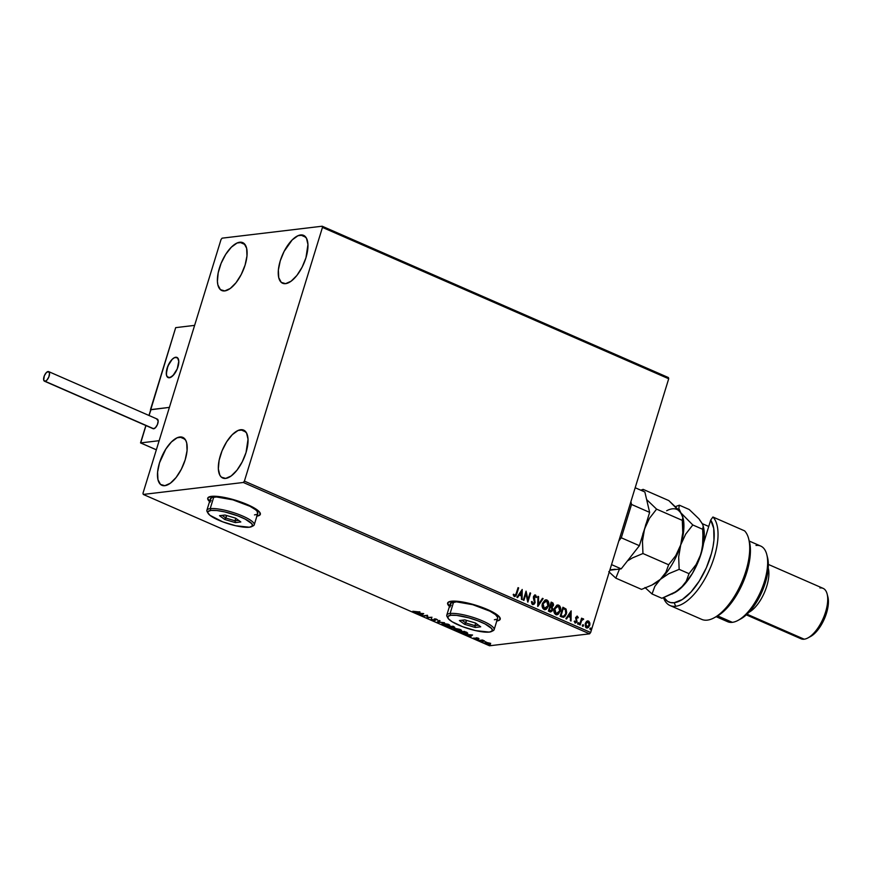 <?xml version="1.0" encoding="UTF-8"?>
<svg xmlns="http://www.w3.org/2000/svg" width="872" height="872" viewBox="0 0 872 872"><rect width="100%" height="100%" fill="white"/><g stroke="black" fill="none" stroke-linecap="round" stroke-linejoin="round"><path stroke-width="1.31" d="M256.989 515.864A27.512 6.191 -162.9 0 0 260.368 514.218M256.662 516.159L260.118 514.785L259.594 512.115L255.191 508.55L247.561 504.648L227.592 498.119L218.305 496.506L211.405 496.364A27.512 6.191 17.1 0 1 241.925 502.392A27.512 6.191 17.1 0 1 260.336 514.349A27.512 6.191 17.1 0 1 256.913 516.126M496.877 620.722A27.512 6.191 -162.9 0 0 500.256 619.076M496.56 621.017L500.005 619.643L499.493 616.973L495.078 613.408L487.448 609.506L467.479 602.988L458.192 601.364L451.293 601.233A27.512 6.191 17.1 0 1 481.813 607.25A27.512 6.191 17.1 0 1 500.223 619.207A27.512 6.191 17.1 0 1 496.8 620.984M239.735 242.231A26.138 11.521 113.6 0 1 242.721 242.623A26.138 11.521 113.6 0 1 244.051 268.129A26.138 11.521 113.6 0 1 224.758 290.921L220.409 289.657L217.869 284.882L217.411 281.383L218.185 272.838L221.107 263.333L225.728 254.33L231.342 247.19L237.086 243.005L242.1 242.405L244.084 243.495L246.634 248.28L246.983 255.845L245.097 265.044L241.25 274.473L236.04 282.702L230.252 288.479L224.758 290.921A26.138 11.521 113.6 0 1 221.782 290.529A26.138 11.521 113.6 0 1 220.453 265.023A26.138 11.521 113.6 0 1 239.735 242.231L245.032 244.542L239.735 242.231M240.672 429.722A26.138 11.521 113.6 0 1 243.659 430.114A26.138 11.521 113.6 0 1 244.978 455.62A26.138 11.521 113.6 0 1 225.695 478.412L221.346 477.148L219.82 475.164L218.338 468.874L219.123 460.329L222.044 450.824L226.666 441.821L232.279 434.681L238.023 430.495L243.037 429.896L246.547 432.97L248.03 439.27L246.035 452.535L242.187 461.964L236.977 470.193L231.178 475.97L225.695 478.412A26.138 11.521 113.6 0 1 222.72 478.02A26.138 11.521 113.6 0 1 221.39 452.514A26.138 11.521 113.6 0 1 240.672 429.722L245.969 432.032L240.672 429.722M179.828 436.992A26.138 11.521 113.6 0 1 182.804 437.384A26.138 11.521 113.6 0 1 184.134 462.89A26.138 11.521 113.6 0 1 164.841 485.682L160.502 484.418L157.952 479.644L157.603 472.068L159.489 462.868L165.811 449.091L171.424 441.951L177.169 437.766L182.183 437.166L185.703 440.24L186.717 443.041L187.066 450.606L185.18 459.806L181.332 469.234L176.122 477.464L170.334 483.241L164.841 485.682A26.138 11.521 113.6 0 1 161.865 485.29A26.138 11.521 113.6 0 1 160.535 459.784A26.138 11.521 113.6 0 1 179.828 436.992L185.115 439.303L179.828 436.992M300.589 234.96A26.138 11.521 113.6 0 1 303.576 235.353A26.138 11.521 113.6 0 1 304.895 260.859A26.138 11.521 113.6 0 1 285.613 283.651L281.264 282.386L278.724 277.612L278.364 270.048L280.25 260.848L284.098 251.409L292.185 239.92L297.941 235.734L302.955 235.135L306.464 238.209L307.947 244.509L305.952 257.774L302.104 267.203L296.883 275.443L291.095 281.209L285.613 283.651A26.138 11.521 113.6 0 1 282.626 283.258A26.138 11.521 113.6 0 1 281.307 257.752A26.138 11.521 113.6 0 1 300.589 234.96L305.887 237.282L300.589 234.96M322.455 227.418L668.704 378.764L590.66 632.473L244.4 481.115L322.455 227.418L322.171 226.219L222.098 238.165L221.03 239.528L142.986 493.236L143.27 494.435L243.332 482.478L589.592 633.835L489.519 645.781L143.27 494.435L243.332 482.478L244.4 481.115L322.455 227.418L322.171 226.219L222.098 238.165L221.03 239.528L142.986 493.236L143.27 494.435L489.519 645.781L589.592 633.835L590.66 632.473L668.704 378.764L668.421 377.565L322.171 226.219L668.421 377.565L668.704 378.764L322.455 227.418M587.499 620.94L588.524 621.06L586.551 621.431L585.243 623.491L585.548 627.11L586.976 627.993L588.48 627.437L589.941 624.167L588.992 621.355L586.551 621.431L585.243 623.491L586.442 627.851L587.336 627.993M579.564 624.712L580.174 624.984L581.635 620.57L583.412 618.848L581.897 619.393L581.58 618.161L579.564 624.712L580.174 624.984L581.635 620.57L583.684 619.196L582.899 618.717L581.897 619.393L581.58 618.161L579.564 624.712M574.485 621.071L575.204 622.935L577.068 621.605L576 617.997L576.915 617.049L576.054 617.681L577.188 617.016L577.755 618.052L578.289 617.649L577.264 616.144L575.64 617.67L576.381 621.551L575.553 622.15L574.757 621.049L574.223 621.496L575.498 623.022L576.948 621.921L576.327 617.649L577.046 616.984L577.755 618.052L578.289 617.649L576.915 616.123M562.015 617.038L564.794 616.722L566.691 612.711L566.113 609.19L562.931 607.261L560.173 616.232L563.563 617.343L566.386 613.997L565.917 608.939L562.931 607.261L560.173 616.232L562.015 617.038M549.97 611.773L552.63 610.051L551.812 607.239L552.63 610.051L551.812 607.239L553.415 605.626L553.012 603.413L551.998 602.639L553.142 605.659L552.27 602.607L551.148 602.116L548.39 611.087L550.614 611.937L552.238 610.912L552.783 608.863L552.085 607.206L553.567 604.721L552.99 603.043L551.148 602.116L548.39 611.087L550.832 611.926M537.73 606.422L543.125 598.606L542.46 598.323L538.449 604.285L538.613 596.633L537.948 596.35L537.828 606.465L543.125 598.606L542.46 598.323L538.449 604.285L538.613 596.633L537.948 596.35L537.73 606.422M523.919 600.383L525.969 593.712L527.876 602.116L530.634 593.145L530.023 592.884L527.974 599.576L526.067 591.151L523.309 600.121L523.919 600.383L525.969 593.712L527.734 602.062L530.634 593.145L530.023 592.884L527.974 599.576L526.067 591.151L523.309 600.121L523.919 600.383M514.371 596.481L516.791 593.974L518.655 587.913L518.044 587.641L515.712 594.966L514.807 595.598L513.717 594.235L513.194 594.791L514.371 596.481L516.017 595.892L518.655 587.913L518.044 587.641L516.213 593.614L514.654 595.554L513.717 594.235L513.194 594.791L514.742 596.622M522.208 589.461L516.911 597.32L517.576 597.614L519.276 595.096L521.5 596.067L521.423 599.304L522.088 599.587L522.208 589.461L516.911 597.32L517.576 597.614L519.276 595.096L521.5 596.067L521.423 599.304L522.088 599.587L522.208 589.461M534.863 594.987L535.572 595.053L533.511 596.524L533.413 598.029L534.449 602.487L532.596 603.555L532.094 601.484L531.451 601.724L532.629 604.46L534.133 604.187L535.114 602.552L534.307 596.372L535.288 595.968L535.997 597.582L536.64 597.233L535.572 595.053L533.642 596.165L534.394 602.639L532.999 603.566L532.094 601.484L531.451 601.724L531.844 603.675L533.043 604.59M542.449 603.446L542.853 608.416L544.433 609.583L546.254 609.288L548.76 605.233L548.139 601.048L546.733 599.936L545.022 600.056L542.449 603.446C541.632 605.986 542.166 607.991 544.063 609.452L545.251 609.637L548.553 606.062C549.393 603.489 548.848 601.473 546.918 600.001L545.796 599.838L542.449 603.446M554.221 608.591L554.636 613.561L556.205 614.727L558.036 614.433L560.543 610.389L559.922 606.193L558.516 605.081L556.805 605.201L554.221 608.591C553.415 611.13 553.949 613.136 555.846 614.607L557.034 614.793L560.336 611.218C561.165 608.645 560.62 606.629 558.701 605.157L557.568 604.983L554.221 608.591M571.16 610.858L565.852 618.717L566.517 619.011L568.217 616.493L570.441 617.463L570.375 620.69L571.04 620.984L571.16 610.858L565.852 618.717L566.517 619.011L568.217 616.493L570.441 617.463L570.375 620.69L571.04 620.984L571.16 610.858M577.831 623.24L578.572 624.123L578.768 622.881L577.831 623.24L578.114 624.21L578.572 622.706L577.831 623.24L578.572 622.706M582.507 625.279L583.237 626.161L583.433 624.919L582.507 625.279L582.779 626.249L583.521 625.725L583.237 624.755L582.507 625.279L583.237 624.755M590.115 628.603L590.856 629.486L591.053 628.243L590.115 628.603L590.399 629.573L591.14 629.05L590.856 628.08L590.115 628.603L590.856 628.08M431.182 619.207L434.071 620.515L435.292 620.439L435.139 619.164L437.766 620.079L435.586 618.957L434.136 619.044L434.202 620.286L431.182 619.207M490.653 643.307L489.857 644.223L490.489 643.819L489.421 643.035L484.996 642.348L485.366 643.231L488.135 644.125L490.14 644.168L490.206 643.46L484.919 642.043M478.99 640.429L484.527 640.953L482.456 640.015L478.99 640.429L484.527 640.953L482.456 640.015L478.99 640.429M478.292 638.162L475.992 637.813L476.014 638.729L473.812 637.944L476.472 639.002L477.224 638.838L476.94 638.021L478.979 638.74L478.292 638.162L476.221 637.77L476.254 638.718L473.812 637.944L476.886 638.991L476.679 638.13L478.979 638.74L478.292 638.162M461.441 632.756L465.201 633.802L467.741 633.345L464.329 631.383L459.599 631.949L466.782 633.802L467.239 632.756L464.329 631.383L459.599 631.949L461.441 632.756M454.508 627.153L452.546 626.238L447.816 626.804L452.612 628.156L452.579 627.459L454.748 627.48L452.546 626.238L447.816 626.804L452.612 628.156L452.579 627.459L454.748 627.469M437.155 622.139L444.524 622.728L438.344 622.03L440.011 620.755L439.346 620.472L437.254 622.183L444.524 622.728L438.344 622.03L440.011 620.755L439.346 620.472L437.155 622.139M423.345 616.101L426.866 615.687L427.302 617.834L432.032 617.267L427.901 617.431L427.465 615.272L422.735 615.839L426.866 615.687L427.171 617.779L432.032 617.267L427.901 617.431L427.465 615.272L423.345 616.101M416.293 612.144L412.805 611.261L415.65 612.471L420.053 612.035L412.805 611.261L416.86 612.417L419.443 611.763L416.293 612.144M209.574 501.564A27.512 6.191 17.1 0 1 207.732 498.174A27.512 6.191 17.1 0 1 211.405 496.364L207.95 497.738L207.7 498.937L210.217 502.108M449.462 606.422A27.512 6.191 17.1 0 1 447.63 603.032A27.512 6.191 17.1 0 1 451.293 601.233L447.837 602.596L448.361 605.266L450.105 606.967M423.607 613.583L416.336 613.038L421.558 614.477L420.849 615.022L421.514 615.305L423.716 613.626L416.336 613.038L421.558 614.477L420.849 615.022L421.514 615.305L423.607 613.583M442.856 623.327C441.472 623.48 441.668 624.014 443.445 624.962L448.971 625.987L449.81 625.3L448.971 625.987C450.377 625.845 450.17 625.289 448.372 624.341L442.18 623.502L442.802 624.646L446.366 625.823L449.353 625.922L449.331 624.843L442.137 623.208M454.628 628.472C453.255 628.625 453.451 629.17 455.217 630.107L460.743 631.132L461.593 630.445L460.743 631.132C462.149 630.99 461.953 630.445 460.144 629.497L453.963 628.647L454.574 629.791L458.149 630.968L461.135 631.066L461.114 629.998L453.92 628.352M472.559 634.98L465.288 634.434L470.499 635.873L469.801 636.407L470.466 636.702L472.559 634.98L465.288 634.434L470.499 635.873L469.801 636.407L470.466 636.702L472.559 634.98M477.398 639.547L478.554 639.906L477.507 639.819M482.074 641.585L483.219 641.945L482.183 641.857M489.683 644.92L490.838 645.28L489.802 645.193M447.674 602.901A27.512 6.191 -162.9 0 0 449.538 606.16M447.674 603.533L450.192 606.716M496.637 620.755L498.839 620.254M207.776 498.043A27.512 6.191 -162.9 0 0 209.651 501.302M207.787 498.675L210.294 501.858M256.75 515.897L258.951 515.396M423.291 613.561L421.514 615.305L421.34 614.651L423.291 613.561M422.517 613.746L421.786 614.313L420.075 613.561L422.593 613.507L421.786 614.313L420.075 613.561L422.517 613.746M427.88 617.278L427.171 617.779L427.04 615.327L427.88 617.278M435.052 618.88L434.965 620.537L435.215 618.902L436.6 619.218L437.755 620.145L434.507 618.902L434.365 620.275L431.182 619.196M431.269 619.055L432.011 619.959L434.965 620.537L435.172 619.785M432.163 619.447L431.422 618.542M432.447 619.883L432 619.251M434.572 620.036L435.455 619.927M439.684 620.613L438.344 622.03L439.684 620.613M438.431 621.747L437.733 621.703L438.431 621.747M448.971 625.987L449.865 625.595M443.597 624.45C441.832 623.502 441.635 622.968 443.009 622.815M442.159 623.436L442.954 624.134M447.914 624.417L448.361 625.725L443.903 624.886L443.467 623.589L447.979 624.178L449.08 625.311L447.543 625.747L442.747 624.003L444.273 623.567L447.914 624.417M449.243 624.788L448.361 625.725M442.954 623.317L442.758 623.905L443.467 623.589M452.176 627.655L452.862 627.622M453.756 627.142L454.585 627.132M452.056 626.859L450.977 626.935L452.001 627.884L448.917 627.012L451.38 626.532M453.985 626.87L453.462 626.325M452.677 626.565L453.702 627.404L451.162 626.739L452.753 626.325L453.702 627.404L451.162 626.739L452.677 626.565M453.309 626.837L453.702 627.404M451.892 627.371L451.554 627.884L448.917 627.012L450.671 626.804L452.001 627.884M460.743 631.132L461.637 630.739M455.38 629.595C453.614 628.658 453.418 628.113 454.792 627.96M453.941 628.592L454.737 629.279M459.686 629.562L460.144 630.87L455.685 630.042L455.337 628.439L459.762 629.333L460.863 630.456L458.814 630.859L454.53 629.148L456.557 628.756L459.686 629.562M461.016 629.933L460.144 630.87M454.737 628.461L454.541 629.05L455.238 628.745M466.782 633.802L460.689 632.156L464.525 631.47L466.564 632.385L466.171 633.541L460.689 632.156L464.46 631.71L466.476 632.669L466.171 633.541M466.716 633.312L467.675 633.105M466.324 633.028L466.629 632.156L466.324 633.028M472.232 634.958L470.466 636.702L470.281 636.037L472.232 634.958M471.469 635.143L470.727 635.699L469.027 634.958L471.534 634.903L470.727 635.699L469.027 634.958L471.469 635.143M476.603 638.13L476.254 638.718M476.363 638.457L477.038 638.478M485.388 642.272L485.835 643.46L490.489 643.819M489.857 644.223L486.26 643.405L486.075 642.25L488.996 643.078L489.247 643.95L486.26 643.405L485.987 642.533L487.503 642.631L489.247 643.95M485.998 642.947L485.541 641.759M484.963 642.261L485.53 642.719M489.672 643.732L490.511 643.569M486.151 642.021L486.423 642.893L486.151 642.021M466.476 632.669L466.902 633.279M486.26 643.405L485.486 642.806L485.987 642.533M488.996 643.078L489.715 643.776L489.901 643.22M514.796 596.612L516.518 593.996L514.109 596.513M514.654 595.554L513.445 594.268L514.829 595.598M522.034 589.723L521.827 599.467L522.034 589.723M519.004 595.129L517.379 597.527L519.004 595.129M521.325 591.685L519.548 594.322L521.249 595.064L519.548 594.322L521.587 591.652L521.521 595.031L519.81 594.29L521.325 591.685M525.969 591.467L527.974 599.576L525.969 591.467M529.991 593.014L530.634 593.145L527.702 601.854L529.991 593.014M525.696 593.745L523.691 600.285L525.696 593.745M535.572 595.053L536.367 597.266L534.994 594.955M535.016 596.001L533.871 596.786L535.288 595.968L535.997 597.582L536.64 597.233L535.975 597.473L535.779 595.445L534.536 595.031M534.144 598.072L534.133 596.753L534.144 598.072M532.629 604.46L535.048 602.759L534.351 599.326L535.048 602.759L532.367 604.492M533.152 604.579L534.885 602.367L533.773 597.44L534.645 595.947M537.948 596.492L538.613 596.633L538.177 604.318L537.948 596.492M542.384 598.432L543.125 598.606L537.73 606.247L542.384 598.432M545.654 599.86L546.646 600.034C548.575 601.506 549.12 603.522 548.281 606.095L545.109 609.648M544.531 609.681L547.322 608.078L548.608 604.416L547.867 601.081L545.905 599.86M544.956 608.711L543.093 607.719L542.526 605.07L543.681 601.963L545.796 600.83M545.011 608.7L544.324 608.525L543.06 603.707L546.657 600.939L547.943 605.8L544.052 608.558L545.142 608.678M546.395 600.972L542.787 603.74L544.324 608.525L543.071 607.076L543.169 603.38L545.458 600.863L547.79 602.094L547.943 605.8L546.363 608.231L544.324 608.525M545.632 600.83L546.657 600.939M550.559 611.959L552.358 610.084L549.698 611.806M550.646 610.978L549.011 610.465L550.036 607.13L551.551 607.762L552.02 609.779L549.709 610.771L550.755 610.956L549.011 610.465L549.981 610.738L549.284 610.433L550.036 607.13L549.011 610.465L550.308 607.097L552.074 608.689L551.867 610.16L550.755 610.956M551.518 606.541L550.919 606.454M550.635 606.345L551.475 603.304L550.319 606.214L551.475 603.304L552.903 604.841L552.063 606.4L550.319 606.214L551.202 603.337L552.107 603.577L552.793 605.375L550.635 606.345L551.616 606.509M550.635 610.978L549.981 610.738M551.496 606.541L550.897 606.312M557.437 605.005L558.429 605.19C560.347 606.65 560.903 608.678 560.064 611.25L556.892 614.804M556.314 614.825L558.767 613.637L560.271 610.422L560.042 606.988L557.688 605.005M558.167 606.116L554.57 608.885L555.835 613.703L557.066 613.823L555.148 612.842L554.57 608.885L557.535 605.953L559.78 607.74L559.726 610.945L556.107 613.681L554.832 608.852L558.44 606.084L559.726 610.945L558.385 613.19L556.129 613.812L554.581 612.264L554.396 609.55L555.671 606.868L557.579 605.975M557.415 605.975L558.44 606.084M563.367 617.365L565.677 615.174L566.495 611.425L565.645 608.972L562.887 607.403L565.917 608.939L566.386 613.997L563.421 617.354M563.149 616.384L560.794 615.61L562.985 608.482L560.794 615.61L562.985 608.482L565.328 609.648L565.775 613.725L563.421 616.351L560.794 615.61L561.721 615.872L561.067 615.578L563.258 608.449L565.241 609.55L566.081 611.61L565.252 614.978L563.312 616.351M570.986 611.119L570.768 620.864L570.986 611.119M567.944 616.526L566.331 618.924L567.944 616.526M570.266 613.081L568.49 615.719L570.19 616.46L568.49 615.719L570.539 613.049L570.462 616.428L568.762 615.687L570.266 613.081M576.327 617.649L577.188 617.016M575.542 623.033L576.795 621.638L574.931 622.968M577.395 616.199L575.705 617.409L576.447 621.365L575.378 622.096M575.455 622.172L576.174 621.398M575.106 622.128L574.517 621.235M576.054 617.681L576.85 617.027M577.558 623.273L578.299 622.739L578.845 623.676L577.842 624.243M578.114 624.21L578.845 623.676M578.082 624.265L578.18 622.717M581.537 618.292L582.191 618.422L581.897 619.393L581.537 618.292M582.769 618.749L583.684 619.196L583.063 619.621L583.292 618.771M582.67 619.567L581.373 620.602L579.945 624.875L581.308 620.733L582.485 619.534M582.234 625.311L582.965 624.788L583.521 625.725L582.507 626.281M582.779 626.249L583.521 625.725M582.747 626.303L582.845 624.755M588.524 621.06L589.559 622.891L587.641 620.918M586.442 627.851L589.712 625.453L589.832 622.859L589.712 625.453L586.169 627.884M588.208 627.469L587.248 627.993L589.101 626.325L589.625 623.218L588.72 621.387L587.216 620.984M587.216 627.142L585.766 626.499L585.406 624.701L586.18 622.597L587.532 621.801M587.052 627.164L585.842 623.763L588.273 621.867L589.101 625.191L586.409 627.077L587.183 627.142M588.001 621.899L585.581 623.796L586.682 627.044L585.831 626.052L585.919 623.545L587.466 621.823L588.916 622.455L589.101 625.191L588.208 626.696L586.682 627.044M589.854 628.636L590.584 628.113L591.14 629.05L590.126 629.606M590.399 629.573L591.14 629.05M590.595 629.606L590.464 628.08M521.521 595.031L519.81 594.29L521.587 591.652L521.521 595.031M556.707 613.823L556.107 613.681M570.462 616.428L568.762 615.687L570.539 613.049L570.462 616.428M587.39 621.812L588.273 621.867M244.4 481.115L590.66 632.473L589.592 633.835L243.332 482.478L244.4 481.115M175.697 357.258A11.009 4.851 113.6 0 1 176.951 357.422A11.009 4.851 113.6 0 1 177.507 368.169A11.009 4.851 113.6 0 1 169.386 377.761L172.929 375.679L177.234 368.878L178.793 361.281L178.171 358.632L176.689 357.335L174.585 357.585L172.155 359.351L167.849 366.142L166.29 373.739L166.912 376.399L169.386 377.761A11.009 4.851 113.6 0 1 168.133 377.598A11.009 4.851 113.6 0 1 167.577 366.861A11.009 4.851 113.6 0 1 175.697 357.258M150.725 409.764L175.686 327.643L194.62 325.376L169.397 407.388L194.62 325.376L175.686 327.643L150.464 409.644L169.397 407.388L150.725 409.764M178.411 365.139L178.411 365.139A11.009 4.851 113.6 0 1 168.133 377.598A11.009 4.851 113.6 0 1 166.672 369.892A11.009 4.851 113.6 0 1 176.951 357.422A11.009 4.851 113.6 0 1 178.411 365.139L178.804 361.488L177.626 357.88L174.727 357.52L172.318 359.188L168.885 363.94L166.672 369.892L166.454 375.036L167.468 377.14L170.356 377.5L173.986 374.502L177.125 369.139L178.411 365.139M140.545 442.911L156.339 449.81L140.621 442.911L159.14 440.698L140.621 442.911L145.962 425.558L140.806 442.66M169.397 407.388L159.14 440.698L169.397 407.388L150.867 409.6L169.397 407.388M150.747 409.698L149.058 415.497L150.769 410.298M156.35 449.788L140.621 442.911M44.472 381.195L153.101 428.686A5.232 2.3 -66.4 0 0 153.701 428.762L45.072 381.271A5.232 2.3 113.6 0 1 44.472 381.195A5.232 2.3 113.6 0 1 44.21 376.094A5.232 2.3 113.6 0 1 48.069 371.537A5.232 2.3 113.6 0 1 48.658 371.614A5.232 2.3 113.6 0 1 48.93 376.715A5.232 2.3 113.6 0 1 45.072 381.271L153.701 428.762A5.232 2.3 -66.4 0 0 157.56 424.206A5.232 2.3 -66.4 0 0 157.287 419.105L48.658 371.614M45.072 381.271L46.75 380.29L48.799 377.053L49.541 373.445L48.538 371.57L46.39 372.529L44.341 375.756L43.687 380.072L45.072 381.271M153.232 428.73L155.38 427.771L157.429 424.544L158.17 420.925L156.698 419.018M644.855 491.972L649.64 512.376L639.394 545.698L621.202 568.849L609.811 570.212L621.202 568.849L611.534 564.62L621.202 568.849L639.394 545.698L621.289 537.784L618.826 540.923L621.289 537.784L631.535 504.463L621.289 537.784L639.394 545.698L649.64 512.376L631.535 504.463L649.64 512.376L644.855 491.972L635.187 487.742L644.855 491.972M630.892 501.694L631.535 504.463L630.892 501.694M712.914 517.009L710.702 520.061A46.783 20.623 113.6 0 1 706.342 567.781A46.783 20.623 113.6 0 1 674.198 602.726L675.68 606.28A49.53 21.833 -66.4 0 0 710.626 567.149A49.53 21.833 -66.4 0 0 712.914 517.009A49.53 21.833 113.6 0 1 710.626 567.149A49.53 21.833 113.6 0 1 675.68 606.28A49.53 21.833 113.6 0 1 670.034 605.528A49.53 21.833 113.6 0 1 663.483 597.723A49.53 21.833 -66.4 0 0 675.68 606.28L674.198 602.726L670.633 602.585L667.527 601.298L664.039 597.527A46.783 20.623 113.6 0 0 674.198 602.726L682.307 599.533L690.962 592.055L699.268 581.079L706.342 567.781L711.421 553.567L713.034 546.591L713.972 539.953L713.721 528.367L710.702 520.061L703.584 543.223L710.702 520.061L712.914 517.009L744.59 530.852L712.914 517.009M716.184 616.7L727.651 621.714A41.278 18.192 -66.4 0 0 732.36 622.336A41.278 18.192 113.6 0 1 724 618.673M746.312 614.858L801.052 638.784A27.512 12.132 -66.4 0 0 804.191 639.198A27.512 12.132 113.6 0 1 798.621 636.756M819.963 587.946A27.512 12.132 113.6 0 1 827.136 593.996A27.512 12.132 113.6 0 1 823.19 618.422A27.512 12.132 113.6 0 1 807.93 637.912A27.512 12.132 113.6 0 1 804.191 639.198L747.021 614.204L804.191 639.198A27.512 12.132 -66.4 0 0 824.498 615.207A27.512 12.132 -66.4 0 0 823.092 588.349L768.352 564.424M756.013 545.447A41.278 18.192 113.6 0 1 766.771 554.527A41.278 18.192 113.6 0 1 760.853 591.183A41.278 18.192 113.6 0 1 737.974 620.417A41.278 18.192 113.6 0 1 732.36 622.336L717.634 615.894L732.36 622.336A41.278 18.192 -66.4 0 0 762.815 586.344A41.278 18.192 -66.4 0 0 760.711 546.068L749.244 541.054M670.034 605.528L701.709 619.382A49.53 21.833 -66.4 0 0 739.729 586.703A49.53 21.833 -66.4 0 0 744.59 530.852A49.53 21.833 113.6 0 1 748.656 538.765A49.53 21.833 113.6 0 1 741.56 582.747A49.53 21.833 113.6 0 1 714.092 617.823L716.773 616.384A46.783 20.623 -66.4 0 0 742.715 583.248A46.783 20.623 -66.4 0 0 749.419 541.708A46.783 20.623 -66.4 0 0 749.004 540.302M702.374 523.691L708.729 526.47L702.374 523.691M749.397 541.654L750.334 547.758L749.582 560.522L745.952 574.888L743.173 582.18L736.077 595.958L731.957 602.051L723.161 611.828L716.686 616.428M737.974 620.417L740.644 618.967A38.521 16.982 -66.4 0 0 762.008 591.685A38.521 16.982 -66.4 0 0 767.524 557.47L768.319 563.072L767.763 572.304L765.376 582.616L761.354 593.134L752.024 608.645L745.636 615.458L740.622 618.978M768.243 568.064A27.512 12.132 113.6 0 1 764.352 592.709A27.512 12.132 113.6 0 1 748.906 612.297A27.512 12.132 -66.4 0 0 764.352 592.709A27.512 12.132 -66.4 0 0 768.243 568.064M827.888 596.906L828.302 604.383L824.89 617.627L817.925 629.835L815.2 632.93L809.75 636.898M807.93 637.912L810.611 636.473A24.765 10.922 -66.4 0 0 824.345 618.935A24.765 10.922 -66.4 0 0 827.888 596.938L827.136 593.996M766.771 554.527L767.524 557.47A38.521 16.982 -66.4 0 0 767.12 556.074M608.765 571.672L615.828 578.147L641.541 589.385L615.828 578.147L619.48 569.056L615.828 578.147L608.765 571.672M666.655 510.763A41.278 18.192 113.6 0 1 680.825 512.791L668.846 500.604L643.144 489.366L640.811 490.206L643.144 489.366L668.846 500.604L678.678 510.022L682.198 515.178L682.82 517.227L682.307 520.377L656.594 509.139L646.632 499.558L656.594 509.139L682.307 520.377L682.776 532.748L680.727 544.869L675.767 555.628L668.65 564.762L642.947 553.524L642.468 541.152L644.517 529.042L649.487 518.284L656.594 509.139L649.487 518.284L646.664 523.462L642.806 534.078M642.599 490.99L643.144 489.366L642.599 490.99M645.89 524.039L643.111 535.037L642.468 541.152L642.947 553.524L632.582 557.851L627.426 560.925L632.582 557.851L642.947 553.524L668.65 564.762L665.848 572.403L660.344 579.368L651.907 585.058L641.541 589.385L651.907 585.058L660.344 579.368A41.278 18.192 -66.4 0 0 680.727 544.869L675.767 555.628L668.65 564.762L665.848 572.403L660.344 579.368A41.278 18.192 113.6 0 1 653.651 584.109A41.278 18.192 -66.4 0 0 653.662 584.109M682.82 518.938L682.776 532.748L680.727 544.869A41.278 18.192 -66.4 0 0 683.038 517.924L678.83 508.354L679.353 505.193L675.462 506.621L679.353 505.193L689.218 509.51L699.039 518.927L702.549 524.225M682.798 517.074L682.798 517.074A41.278 18.192 113.6 0 1 680.727 544.869L685.697 534.111L692.804 524.966L680.825 512.791L678.83 508.354L679.353 505.193L689.218 509.51L699.039 518.927L702.559 524.083L703.192 526.132L702.505 547.769L699.377 558.81L692.466 573.318L683.779 585.21L674.645 592.698M703.399 526.797L704.075 539.245L701.099 553.764L696.129 564.522L689.022 573.667L686.22 581.297L683.866 584.894L676.792 591.314L661.913 598.279L652.038 593.974L644.975 587.51L652.038 593.974L654.839 586.333L660.344 579.368A41.278 18.192 -66.4 0 1 654.24 583.815L651.907 585.058M615.163 569.253L609.866 569.885M672.268 593.963L680.716 588.273A41.278 18.192 -66.4 0 0 701.099 553.764L696.129 564.522L689.022 573.667L679.157 569.351L689.022 573.667L686.22 581.297L680.716 588.273A41.278 18.192 -66.4 0 1 674.601 592.72L661.913 598.279L652.038 593.974L654.839 586.333L660.344 579.368L668.791 573.667L679.157 569.351L678.678 556.979L680.727 544.869A41.278 18.192 113.6 0 1 660.344 579.368L668.791 573.667L679.157 569.351L678.678 556.979L680.727 544.869L685.697 534.111L692.804 524.966L680.825 512.791M699.508 519.756L702.559 524.083L703.192 526.132L702.679 529.282L692.804 524.966L702.679 529.282L703.148 541.654L701.099 553.764A41.278 18.192 -66.4 0 0 703.399 526.83L703.192 526.132M494.13 629.682L497.672 618.15A24.765 5.57 -162.9 0 0 481.104 607.381A24.765 5.57 -162.9 0 0 453.636 601.963L450.094 613.496A24.765 5.57 -162.9 0 0 447.053 616.537L447.957 618.15A23.391 5.265 17.1 0 1 450.824 615.272L450.094 613.496L453.636 601.963A24.765 5.57 -162.9 0 0 450.334 603.588L446.791 615.109A24.765 5.57 17.1 0 1 450.094 613.496A24.765 5.57 17.1 0 1 477.551 618.913A24.765 5.57 17.1 0 1 494.13 629.682A24.765 5.57 17.1 0 1 492.113 631.066M491.459 631.535L493.105 630.707A24.765 5.57 -162.9 0 0 480.134 619.905A24.765 5.57 -162.9 0 0 450.094 613.496L450.824 615.272A23.391 5.265 17.1 0 1 479.208 621.322A23.391 5.265 17.1 0 1 491.459 631.535A23.391 5.265 17.1 0 1 489.301 632.091L492.233 630.925L491.797 628.658L485.094 623.971L477.584 620.69L468.929 617.867L456.688 615.381L450.824 615.272L447.892 616.439L448.328 618.706L452.078 621.725L462.542 626.663L475.534 630.598L489.301 632.091A23.391 5.265 17.1 0 1 465.888 627.862A23.391 5.265 17.1 0 1 447.957 618.15M447.674 617.398A24.765 5.57 17.1 0 1 446.791 615.109M480.712 626.815L475.251 627.469L464.602 624.33L459.413 620.537L464.874 619.894L475.523 623.022L480.712 626.815L475.523 623.022L464.874 619.894L459.413 620.537L464.602 624.33L465.768 622.957L462.04 620.232L465.768 622.957L466.564 620.384L464.602 624.33L475.251 627.469L480.712 626.815M497.476 618.531L497.705 617.463L495.438 614.597L489.911 611.174L472.809 604.71L456.405 601.844L450.53 603.195L450.998 605.593M494.37 619.763L496.353 619.316M478.521 625.213L474.902 625.638L475.676 623.131L474.902 625.638L465.768 622.957L474.902 625.638L475.251 627.469L474.902 625.638L478.521 625.213M254.232 524.824L257.785 513.292A24.765 5.57 -162.9 0 0 241.217 502.523A24.765 5.57 -162.9 0 0 213.749 497.105L210.196 508.638A24.765 5.57 -162.9 0 0 207.155 511.679L208.059 513.292A23.391 5.265 17.1 0 1 210.937 510.414L210.196 508.638L213.749 497.105A24.765 5.57 -162.9 0 0 210.446 498.719L206.893 510.251A24.765 5.57 17.1 0 1 210.196 508.638A24.765 5.57 17.1 0 1 237.664 514.055A24.765 5.57 17.1 0 1 254.232 524.824A24.765 5.57 17.1 0 1 252.215 526.208M251.561 526.666L253.218 525.849A24.765 5.57 -162.9 0 0 240.247 515.047A24.765 5.57 -162.9 0 0 210.196 508.638L210.937 510.414A23.391 5.265 17.1 0 1 239.32 516.464A23.391 5.265 17.1 0 1 251.561 526.666A23.391 5.265 17.1 0 1 249.403 527.222L252.346 526.067L251.899 523.789L245.196 519.113L237.696 515.832L224.693 511.897L216.801 510.523L210.937 510.414L208.005 511.581L207.787 512.594L209.923 515.287L222.654 521.805L235.647 525.74L249.403 527.222A23.391 5.265 17.1 0 1 226.001 523.004A23.391 5.265 17.1 0 1 208.059 513.292M207.787 512.54A24.765 5.57 17.1 0 1 206.893 510.251M240.825 521.957L235.364 522.611L224.704 519.472L219.515 515.679L224.987 515.025L235.636 518.164L240.825 521.957L235.636 518.164L224.987 515.025L219.515 515.679L224.704 519.472L225.881 518.099L222.142 515.374L225.881 518.099L226.676 515.526L224.704 519.472L235.364 522.611L240.825 521.957M257.589 513.673L257.12 511.275L255.55 509.738L250.024 506.316L232.922 499.852L216.507 496.986L211.765 497.552L210.414 499.405L211.1 500.735M254.482 514.905L256.466 514.458M238.634 520.355L235.015 520.78L235.789 518.273L235.015 520.78L225.881 518.099L235.015 520.78L235.364 522.611L235.015 520.78L238.634 520.355M150.736 409.731L148.97 415.464M145.875 425.525L140.534 442.878M749.419 541.708L748.656 538.765"/></g></svg>
